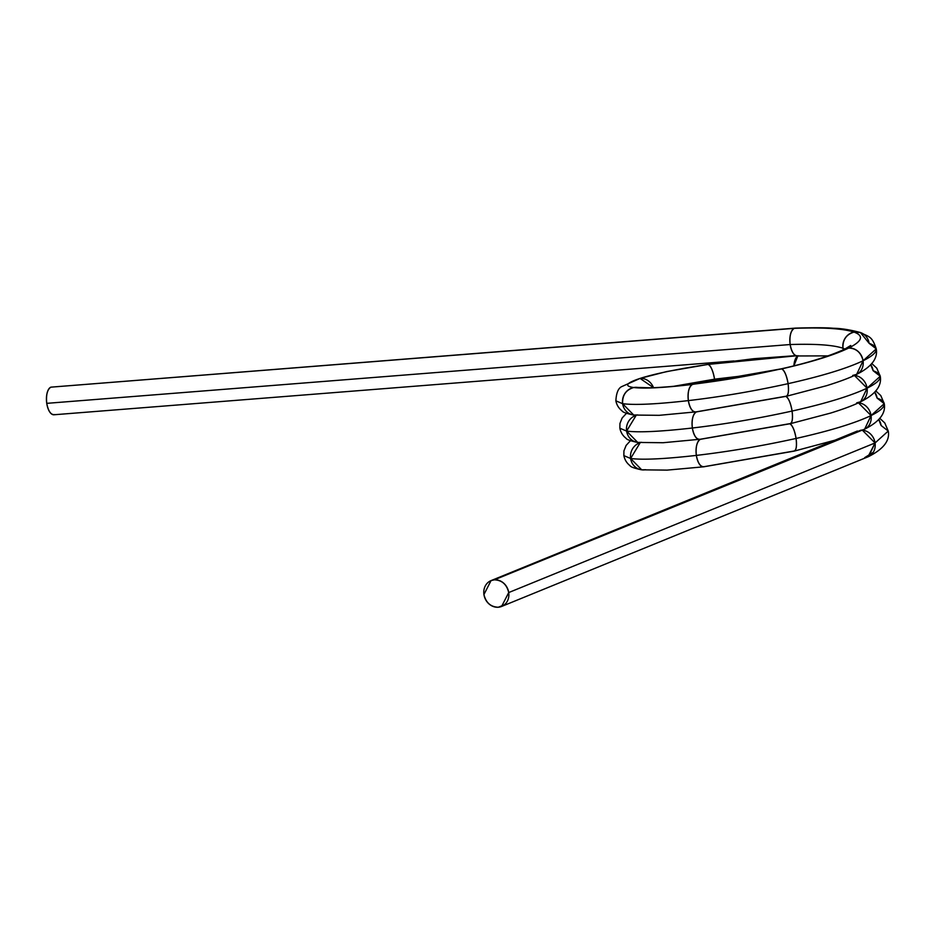 <?xml version="1.0" encoding="UTF-8"?>
<svg xmlns="http://www.w3.org/2000/svg" width="935" height="935" viewBox="0 0 935 935"><rect width="100%" height="100%" fill="white"/><g stroke="black" fill="none" stroke-linecap="round" stroke-linejoin="round"><path stroke-width="1.4" d="M873.863 443.447L875.207 444.522L873.863 443.447M881.109 425.507L878.69 419.441A13.955 13.183 -76.5 0 1 881.109 425.507L888.25 431.058L875.067 442.956A13.955 12.295 67.8 0 1 864.676 457.636L873.267 452.295L864.676 457.636L868.662 456.537L875.067 442.956L862.397 430.229L875.067 442.956L508.722 592.556A13.955 12.295 -112.2 0 0 494.323 579.84A13.955 12.295 -112.2 0 0 483.933 594.52A13.955 12.295 -112.2 0 0 498.32 607.236A13.955 12.295 -112.2 0 0 508.722 592.556C506.723 584.363 501.931 580.121 494.323 579.84L491.05 580.612L483.933 594.52C485.931 602.713 490.723 606.955 498.32 607.236L501.604 606.453L508.722 592.556A13.955 12.295 -112.2 0 0 494.323 579.84A13.955 12.295 -112.2 0 0 483.933 594.52A13.955 12.295 -112.2 0 0 498.32 607.236L504.491 604.723L498.32 607.236A13.955 12.295 67.8 0 0 508.722 592.556L875.067 442.956A13.955 12.295 -112.2 0 0 862.397 430.229M879.718 418.261L884.767 422.947L888.25 431.047L875.067 442.956L888.25 431.035C890.062 440.537 883.528 449.034 868.662 456.537M843.288 349.842A13.955 13.183 -76.5 0 1 842.961 348.241C842.587 339.826 846.28 334.438 854.041 332.089C846.28 334.438 842.587 339.826 842.961 348.241L843.288 349.842L842.961 348.241C833.249 344.968 815.647 343.729 790.157 344.536L46.75 403.347C48.34 411.447 51.039 415.187 54.849 414.556A13.955 6.346 -94.5 0 1 46.75 403.347A13.955 6.346 -94.5 0 1 50.852 387.16L795.276 328.115C814.058 327.589 826.692 327.624 833.214 328.255C841.044 328.349 850.114 329.774 860.422 332.533L869.118 343.32L876.259 348.872L863.075 360.77C846.841 368.448 821.842 376.08 788.088 383.666C753.972 391.169 720.733 396.826 688.359 400.612C656.463 404.224 634.549 405.241 622.616 403.686L615.873 400.834C616.294 393.144 618.175 388.434 621.518 386.704L640.054 378.418C654.897 373.708 677.571 369.033 708.099 364.416L796.211 355.814L708.099 364.416C710.904 365.924 713.054 370.856 714.539 379.178L754.545 374.479L714.539 379.178L714.796 381.305A13.955 4.207 -100.6 0 0 714.539 379.178L714.796 381.305M884.253 403.663C885.983 413.27 879.449 421.767 864.665 429.142L871.069 415.561C886.333 407.952 888.355 402.143 877.112 398.111L884.253 403.663L871.069 415.561A13.955 12.295 -112.2 0 1 860.679 430.24L494.323 579.84L864.665 429.142L871.069 415.561C854.835 423.239 829.836 430.871 796.071 438.457C796.994 446.649 796.188 450.857 793.628 451.091C796.188 450.857 796.994 446.649 796.071 438.457C761.967 445.96 728.727 451.617 696.353 455.403C664.458 459.003 642.544 460.032 630.611 458.477L641.714 469.826L667.146 470.118L703.681 466.81L793.628 451.091L704.452 466.612C700.654 467.243 697.942 463.515 696.353 455.403C664.458 459.003 642.544 460.032 630.611 458.477A13.955 13.183 -76.5 0 0 645.688 469.721L641.726 469.837L630.611 458.477L623.855 455.625L623.926 450.915L626.123 445.411L630.459 440.712M875.721 390.865L880.77 395.552L884.253 403.639L871.069 415.561C854.835 423.239 829.836 430.871 796.071 438.457C761.967 445.96 728.727 451.617 696.353 455.403A13.955 6.346 -94.5 0 0 704.452 466.612C700.654 467.243 697.942 463.515 696.353 455.403C695.535 446.988 696.902 441.589 700.467 439.216L663.149 442.722L637.717 442.442L626.614 431.082L619.87 428.242L626.614 431.082L619.87 428.23L619.94 423.52L622.126 418.015L626.462 413.317M640.171 442.711L630.611 458.477L640.171 442.711A13.955 13.183 103.5 0 0 630.611 458.477C642.544 460.032 664.458 459.003 696.353 455.403C728.727 451.617 761.967 445.96 796.071 438.457C794.586 430.135 792.436 425.215 789.631 423.695L700.467 439.216C696.657 439.847 693.945 436.119 692.356 428.008C660.461 431.608 638.547 432.636 626.614 431.082A13.955 13.183 -76.5 0 0 641.69 442.325L637.728 442.442L626.614 431.082L636.174 415.315A13.955 13.183 103.5 0 0 626.614 431.082L636.174 415.315M793.628 451.091A13.955 4.207 -100.6 0 0 796.071 438.457C794.586 430.135 792.436 425.215 789.631 423.695C792.19 423.462 792.997 419.254 792.074 411.061C757.969 418.564 724.73 424.221 692.356 428.008C660.461 431.608 638.547 432.636 626.614 431.082C638.547 432.636 660.461 431.608 692.356 428.008C691.538 419.593 692.905 414.193 696.47 411.821L659.152 415.327L633.72 415.046L622.616 403.686C622.242 395.271 625.936 389.883 633.696 387.534C623.961 386.097 626.076 383.058 640.054 378.418L653.53 387.686A13.955 12.295 -112.2 0 0 640.054 378.418L653.53 387.686M700.14 439.368A13.955 6.346 85.5 0 0 696.353 455.403C695.535 446.988 696.902 441.589 700.467 439.216L789.631 423.695L700.467 439.216C696.657 439.847 693.945 436.119 692.356 428.008C691.538 419.593 692.905 414.193 696.47 411.821C692.66 412.452 689.96 408.724 688.359 400.612C656.463 404.224 634.549 405.241 622.616 403.686C622.242 395.271 625.936 389.883 633.696 387.534L637.623 387.417L633.696 387.534C623.961 386.097 626.076 383.058 640.054 378.418C654.897 373.708 677.571 369.033 708.099 364.416C710.904 365.924 713.054 370.856 714.539 379.178L754.545 374.479M854.403 375.438L867.072 388.165L854.403 375.438A13.955 12.295 67.8 0 1 867.072 388.165C850.838 395.844 825.839 403.476 792.074 411.061A13.955 4.207 -100.6 0 1 789.631 423.695C792.19 423.462 792.997 419.254 792.074 411.061C825.839 403.476 850.838 395.844 867.072 388.165L880.256 376.256C881.986 385.875 875.452 394.371 860.667 401.746L867.072 388.165C882.336 380.557 884.358 374.748 873.115 370.716L880.256 376.267L867.072 388.165A13.955 12.295 -112.2 0 1 856.682 402.845L860.667 401.746L867.072 388.165C850.838 395.844 825.839 403.476 792.074 411.061C757.969 418.564 724.73 424.221 692.356 428.008C724.73 424.221 757.969 418.564 792.074 411.061C790.589 402.74 788.439 397.819 785.634 396.3C788.193 396.078 789 391.858 788.088 383.666C753.972 391.169 720.733 396.826 688.359 400.612C687.541 392.197 688.92 386.798 692.473 384.425C663.943 387.768 644.355 388.808 633.696 387.534C644.355 388.808 663.943 387.768 692.473 384.425L693.244 384.227C676.543 386.412 653.226 387.967 649.685 387.791L637.612 387.417M637.693 414.93L633.731 415.046L622.616 403.686C634.549 405.241 656.463 404.224 688.359 400.612C687.541 392.197 688.92 386.798 692.473 384.425L693.244 384.227C726.425 379.902 744.996 376.84 781.017 368.893L692.473 384.425C663.943 387.768 644.355 388.808 633.696 387.534A13.955 13.183 103.5 0 0 622.616 403.686A13.955 13.183 -76.5 0 0 637.693 414.93L637.693 414.93M785.914 396.393A13.955 4.207 79.4 0 1 792.074 411.061C790.589 402.74 788.439 397.819 785.634 396.3L696.47 411.821C692.66 412.452 689.96 408.724 688.359 400.612C720.733 396.826 753.972 391.169 788.088 383.666C786.592 375.344 784.442 370.424 781.637 368.904L781.017 368.893C807.898 362.897 829.1 356.328 844.621 349.187L848.688 348.054C834.172 355.043 811.825 361.997 781.637 368.904L692.473 384.425L781.637 368.904C811.825 361.997 834.172 355.043 848.688 348.054L844.667 349.164L850.71 345.483M876.259 348.86C871.852 335.758 869.176 337.103 860.469 332.556L854.041 332.089C864.115 335.805 862.327 341.135 848.688 348.054A13.955 12.295 67.8 0 1 863.075 360.77L876.259 348.86C877.988 358.479 871.455 366.976 856.67 374.351L863.075 360.77A13.955 12.295 -112.2 0 1 852.685 375.449L856.67 374.351L863.075 360.77C846.841 368.448 821.842 376.08 788.088 383.666C786.592 375.344 784.442 370.424 781.637 368.904A13.955 4.207 79.4 0 1 788.088 383.666C821.842 376.08 846.841 368.448 863.075 360.77C861.077 352.577 856.285 348.334 848.688 348.054C834.172 355.043 811.825 361.997 781.637 368.904A13.955 4.207 79.4 0 0 780.444 369.173M785.634 396.3C788.193 396.078 789 391.858 788.088 383.666A13.955 4.207 -100.6 0 1 785.634 396.3L696.47 411.821A13.955 6.346 -94.5 0 1 688.359 400.612A13.955 6.346 85.5 0 1 692.473 384.425M673.445 386.342L714.539 379.178A13.955 4.207 -100.6 0 0 708.099 364.416L796.211 355.814M797.368 355.954L798.268 355.732C794.458 356.375 791.758 352.635 790.157 344.536C815.647 343.729 833.249 344.968 842.961 348.241L844.889 349.047L842.961 348.241C833.249 344.968 815.647 343.729 790.157 344.536C789.35 336.121 790.718 330.721 794.271 328.349L50.852 387.16C47.299 389.533 45.932 394.932 46.75 403.347A13.955 6.346 -94.5 0 1 50.852 387.16L794.271 328.349L50.852 387.16M797.859 355.943L793.885 365.819A13.955 6.346 -94.5 0 1 797.859 355.943L793.885 365.819M842.961 348.241A13.955 13.183 -76.5 0 1 854.041 332.089C843.054 328.536 823.127 327.285 794.271 328.349C823.127 327.285 843.054 328.536 854.041 332.089C864.115 335.805 862.327 341.135 848.688 348.054C862.327 341.135 864.115 335.805 854.041 332.089L860.422 332.533M789.911 423.789A13.955 4.207 79.4 0 1 796.071 438.457C829.836 430.871 854.835 423.239 871.069 415.561L858.4 402.833A13.955 12.295 67.8 0 1 871.069 415.561L858.4 402.833M877.112 398.111L874.692 392.046A13.955 13.183 -76.5 0 1 877.112 398.111M873.115 370.716L870.695 364.65A13.955 13.183 -76.5 0 1 873.115 370.716M640.054 378.418L666.69 371.569L708.099 364.416C677.571 369.033 654.897 373.708 640.054 378.418C626.076 383.058 623.961 386.097 633.696 387.534A13.955 13.183 103.5 0 1 640.101 387.99M795.79 355.651L753.867 358.701L708.099 364.416M794.271 328.349A13.955 6.346 -94.5 0 0 790.157 344.536L46.75 403.347L790.157 344.536A13.955 6.346 -94.5 0 0 798.268 355.732C794.458 356.375 791.758 352.635 790.157 344.536C789.35 336.121 790.718 330.721 794.271 328.349C823.127 327.285 843.054 328.536 854.041 332.089A13.955 13.183 -76.5 0 1 869.118 343.32C880.361 347.352 878.351 353.161 863.075 360.77C861.077 352.577 856.285 348.334 848.688 348.054A13.955 12.295 67.8 0 0 841.909 351.128M501.604 606.453L867.949 456.853L875.067 442.956L508.722 592.556M700.467 439.216A13.955 6.346 -94.5 0 1 692.356 428.008A13.955 6.346 85.5 0 1 696.154 411.973M860.679 430.24L494.323 579.84M54.849 414.556A13.955 6.346 -94.5 0 1 46.75 403.347M641.726 469.837C634.444 468.33 630.529 466.927 629.991 465.63C626.742 463.094 624.697 459.763 623.867 455.637M838.952 439.111L794.259 451.102L703.669 466.81M637.728 442.442C630.447 440.934 626.532 439.532 625.994 438.234C622.745 435.698 620.7 432.367 619.87 428.242M860.667 401.746C854.333 405.007 844.34 408.782 830.677 413.06L790.262 423.707L699.672 439.427M633.731 415.046C626.45 413.539 622.535 412.136 621.997 410.839C618.748 408.315 616.703 404.972 615.873 400.846M856.67 374.351C850.336 377.611 840.343 381.386 826.68 385.664L786.265 396.311L695.687 412.031M828.223 355.873L797.239 355.966M637.553 387.406L636.384 387.324M880.256 376.256L876.773 368.156L871.724 363.47M857.395 431.012L491.05 580.612M733.905 360.968L53.961 414.766"/></g></svg>
